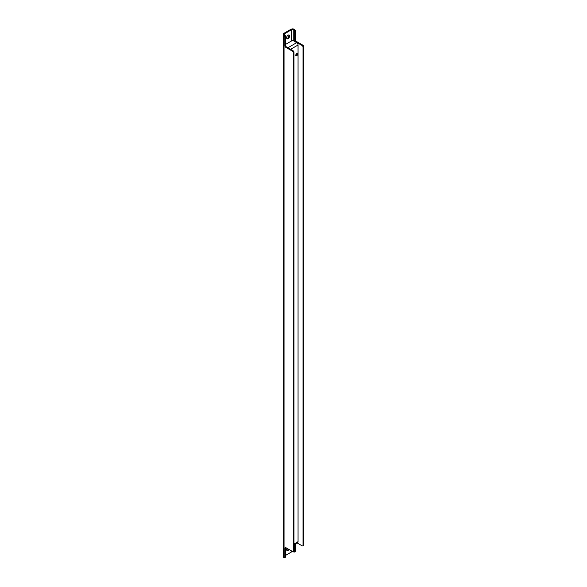 <?xml version="1.0" encoding="UTF-8"?>
<svg xmlns="http://www.w3.org/2000/svg" width="587" height="587" viewBox="0 0 587 587"><rect width="100%" height="100%" fill="white"/><g stroke="black" fill="none" stroke-linecap="round" stroke-linejoin="round"><path stroke-width="0.88" d="M295.819 55.42A1.277 0.741 120 0 0 296.024 55.332A1.277 0.741 120 0 0 296.905 53.542M296.699 55.721A1.277 0.741 120 0 0 297.536 54.598A1.277 0.741 120 0 0 297.338 53.571A1.277 0.741 120 0 0 296.061 54.312A1.277 0.741 120 0 0 296.061 55.787A1.277 0.741 120 0 0 296.699 55.721M285.62 555.368L291.497 551.971L291.497 550.929M286.948 548.302A2.113 1.218 120 0 0 287.05 550.54A2.113 1.218 120 0 0 289.046 549.513M286.772 38.456A2.113 1.218 120 0 0 288.921 35.668A2.113 1.218 120 0 0 288.767 34.993M297.037 542.894L302.129 545.837A1.277 0.741 -120 0 0 302.767 545.903A1.277 0.741 -120 0 0 303.031 545.316L303.031 47.107A1.277 0.741 -120 0 0 302.129 45.537L295.569 41.75A1.277 0.741 60 0 1 294.667 40.187L294.667 31.309A1.277 0.741 -120 0 0 293.764 29.739L294.439 29.35A2.561 1.475 -0 0 0 290.822 29.35L284.035 33.268A2.561 1.475 180 0 0 283.286 34.31L283.286 556.542A2.561 1.475 180 0 0 284.035 557.584A1.277 0.741 -120 0 0 284.68 557.65A1.277 0.741 -120 0 0 284.944 557.063L284.944 548.185A1.277 0.741 60 0 1 285.209 547.598A1.277 0.741 60 0 1 285.847 547.664L292.407 551.45A1.277 0.741 -120 0 0 293.045 551.516A1.277 0.741 -120 0 0 293.309 550.929L293.984 550.54A1.277 0.741 60 0 1 293.72 551.12L293.045 551.516M286.772 550.246A2.113 1.218 120 0 0 288.364 549.116M293.984 544.01L298.057 541.662L298.057 45.016A1.922 1.108 60 0 0 296.699 42.668L293.764 40.973A1.6 0.925 0 0 0 291.497 40.973L285.62 44.363M293.764 40.973L293.764 29.739A1.6 0.925 -0 0 0 291.497 29.739L284.717 33.657L284.717 34.963A1.277 0.741 60 0 1 285.62 36.533L285.62 45.412A1.277 0.741 -120 0 0 286.522 46.975L293.082 50.761A1.277 0.741 60 0 1 293.984 52.331L293.984 550.54M289.604 36.064A2.113 1.218 120 0 0 289.164 35.095A2.113 1.218 120 0 0 287.05 36.313A2.113 1.218 120 0 0 287.05 38.749A2.113 1.218 120 0 0 288.679 38.184A2.113 1.218 120 0 0 289.604 36.064M298.057 541.662A1.922 1.108 60 0 1 297.66 542.535L293.984 544.655M291.497 551.971A1.6 0.925 -0 0 1 293.764 551.971A1.277 0.741 -120 0 0 294.403 552.037A1.277 0.741 -120 0 0 294.667 551.45L294.667 544.266M285.642 547.576A1.277 0.741 -120 0 0 285.62 547.796L285.62 556.674A1.277 0.741 60 0 1 285.355 557.261L284.68 557.65M293.984 52.331L293.309 52.72A1.277 0.741 -120 0 0 292.407 51.15L285.847 47.364A1.277 0.741 60 0 1 284.944 45.801L284.944 36.922A1.277 0.741 -120 0 0 284.035 35.352L284.717 34.963A1.6 0.925 180 0 1 284.247 34.31A1.6 0.925 180 0 1 284.717 33.657M294.439 29.35A1.277 0.741 60 0 1 295.342 30.92L294.667 31.309M294.667 551.45L295.342 551.061A1.277 0.741 60 0 1 295.078 551.648L294.403 552.037M295.342 551.061L295.342 543.878M294.667 40.187L295.342 39.791L295.342 30.92M295.342 39.791A1.277 0.741 -120 0 0 296.252 41.361L295.569 41.75M302.129 45.537L302.804 45.148L296.252 41.361M302.804 45.148A1.277 0.741 60 0 1 303.714 46.711L303.031 47.107M303.031 545.316L303.714 544.919L303.714 46.711M303.714 544.919A1.277 0.741 60 0 1 303.45 545.506L302.767 545.903M284.035 557.584L284.035 35.352A2.561 1.475 180 0 1 283.286 34.31M293.309 52.72L293.309 550.929M291.497 40.973L291.497 29.739M296.699 42.668L287.879 47.76M298.057 45.016L290.594 49.323M293.764 551.971L293.764 551.098M284.944 557.063L285.62 556.674M285.62 36.533L284.944 36.922M285.62 547.796L284.944 548.185M284.944 45.801L285.62 45.412M286.522 46.975L285.847 47.364M292.407 51.15L293.082 50.761"/></g></svg>
